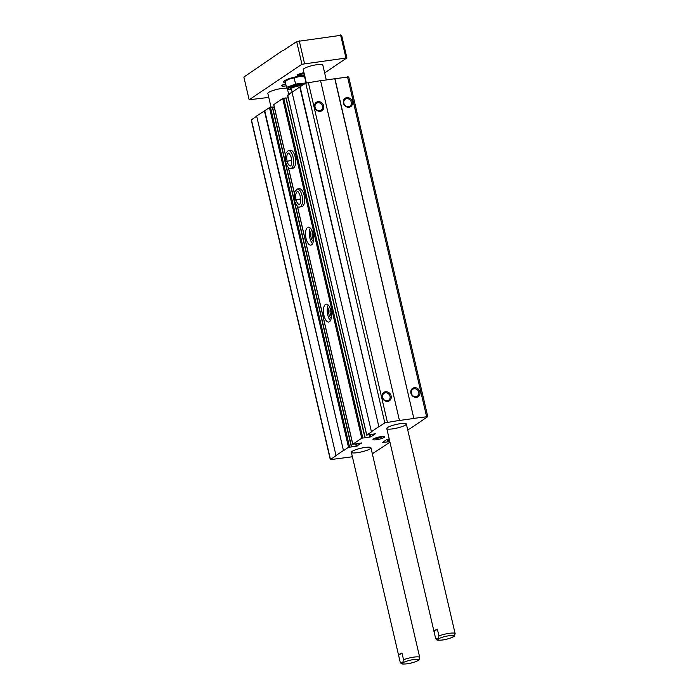 <?xml version="1.0" encoding="UTF-8"?>
<svg xmlns="http://www.w3.org/2000/svg" width="699" height="699" viewBox="0 0 699 699"><rect width="100%" height="100%" fill="white"/><g stroke="black" fill="none" stroke-linecap="round" stroke-linejoin="round"><path stroke-width="1.05" d="M352.392 456.762L330.304 459.636L336.053 455.678L256.638 116.017L269.464 107.585L272.523 107.034L351.527 446.722M330.304 459.636L251.256 119.931L256.682 116.183M335.695 455.722L343.454 450.506L264.405 110.791M343.454 450.506L264.764 110.748M343.812 450.453L348.513 447.29L356.228 446.312L355.677 443.944M272.575 107.253L274.261 107.008M371.09 431.903L378.858 426.687L299.801 86.982L292.042 92.198L371.457 431.86L366.695 435.101L375.337 433.799L370.846 436.858L361.741 438.203L352.75 444.293L361.75 442.939L356.228 446.312M273.79 104.623L282.684 98.498L286.109 97.895L365.114 437.583M329.474 321.75A9.043 3.871 -98 0 0 331.143 311.64A9.043 3.871 -98 0 0 326.197 304.144A9.043 3.871 -98 0 0 323.628 313.633A9.043 3.871 -98 0 0 328.722 322.047A9.043 3.871 -98 0 0 329.474 321.75M311.571 244.807A9.043 3.871 -98 0 0 313.239 234.698A9.043 3.871 -98 0 0 308.294 227.192A9.043 3.871 -98 0 0 305.725 236.69A9.043 3.871 -98 0 0 310.819 245.104A9.043 3.871 -98 0 0 311.571 244.807M297.276 189.018A9.043 3.871 -98 0 1 302.37 197.433A9.043 3.871 -98 0 1 299.801 206.921L301.863 206.633A9.043 3.871 -98 0 0 302.615 206.336A9.043 3.871 -98 0 0 304.283 196.227A9.043 3.871 -98 0 0 299.347 188.721L297.276 189.018L294.305 192.173L294.253 200.194M288.32 150.547A9.043 3.871 -98 0 1 293.414 158.961A9.043 3.871 -98 0 1 290.845 168.45L292.916 168.162A9.043 3.871 -98 0 0 293.667 167.865A9.043 3.871 -98 0 0 295.336 157.756A9.043 3.871 -98 0 0 290.391 150.25L288.32 150.547L285.349 153.701L285.306 161.722M286.162 98.113L288.206 97.825M287.735 95.44L292.077 92.364M299.801 86.982L305.751 83.164L320.561 80.665L399.452 420.483L413.843 418.456L334.786 78.742L348.714 76.934L427.762 416.639L409.562 428.985L407.604 429.431M378.858 426.687L300.168 86.929M379.216 426.635L384.808 422.878L399.61 420.379M387.762 401.383A5.024 4.447 56.1 0 0 389.972 393.624A5.024 4.447 56.1 0 0 382.187 394.717A5.024 4.447 56.1 0 0 387.762 401.383M320.256 111.307A5.024 4.447 56.1 0 0 322.475 103.539A5.024 4.447 56.1 0 0 314.681 104.64A5.024 4.447 56.1 0 0 320.256 111.307M320.579 80.752L334.786 78.742M413.843 418.456L334.943 78.646M416.534 397.329A5.024 4.447 56.1 0 0 418.753 389.57A5.024 4.447 56.1 0 0 410.96 390.662A5.024 4.447 56.1 0 0 416.534 397.329M349.028 107.253A5.024 4.447 56.1 0 0 351.248 99.494A5.024 4.447 56.1 0 0 343.462 100.586A5.024 4.447 56.1 0 0 349.028 107.253M414 418.352L427.762 416.639M389.203 438.981L386.862 439.47L382.379 442.528L387.526 441.899L386.949 439.426M389.745 441.314L387.526 441.899M389.946 442.179L372.34 453.8M376.525 439.732A6.029 1.11 166.9 0 0 382.624 438.194A6.029 1.11 166.9 0 0 384.572 436.622A6.029 1.11 166.9 0 0 378.605 437.085A6.029 1.11 166.9 0 0 373.039 439.304A6.029 1.11 166.9 0 0 376.525 439.732M392.672 428.871A10.048 1.852 166.9 0 0 406.337 423.978A10.048 1.852 166.9 0 0 396.141 424.459A10.048 1.852 166.9 0 0 386.774 428.531A10.048 1.852 166.9 0 0 392.672 428.871M357.276 452.681A10.048 1.852 166.9 0 0 370.942 447.797A10.048 1.852 166.9 0 0 360.736 448.277A10.048 1.852 166.9 0 0 351.37 452.349A10.048 1.852 166.9 0 0 357.276 452.681M348.504 106.641A4.15 3.678 56.1 0 0 349.893 106.117A4.15 3.678 56.1 0 0 350.627 100.621A4.15 3.678 56.1 0 0 345.254 99.223A4.15 3.678 56.1 0 0 344.118 103.985A4.15 3.678 56.1 0 0 348.504 106.641M319.731 110.695A4.15 3.678 56.1 0 0 321.121 110.171A4.15 3.678 56.1 0 0 321.855 104.667A4.15 3.678 56.1 0 0 316.481 103.277A4.15 3.678 56.1 0 0 315.345 108.039A4.15 3.678 56.1 0 0 319.731 110.695M416.001 396.726A4.15 3.678 56.1 0 0 417.399 396.193A4.15 3.678 56.1 0 0 418.124 390.697A4.15 3.678 56.1 0 0 412.76 389.299A4.15 3.678 56.1 0 0 411.624 394.061A4.15 3.678 56.1 0 0 416.001 396.726M387.229 400.78A4.15 3.678 56.1 0 0 388.627 400.247A4.15 3.678 56.1 0 0 389.352 394.752A4.15 3.678 56.1 0 0 383.987 393.354A4.15 3.678 56.1 0 0 382.851 398.115A4.15 3.678 56.1 0 0 387.229 400.78M312.47 231.815A4.937 2.114 -98 0 0 313.554 239.512M311.728 230.067A6.029 2.578 -98 0 0 310.784 235.974A6.029 2.578 -98 0 0 313.318 241.391M310.347 228.092A9.043 3.871 -98 0 0 309.5 236.157A9.043 3.871 -98 0 0 312.54 243.671M330.382 308.757A4.937 2.114 -98 0 0 331.466 316.455M329.631 307.018A6.029 2.578 -98 0 0 328.687 312.925A6.029 2.578 -98 0 0 331.23 318.333M328.25 305.035A9.043 3.871 -98 0 0 327.412 313.1A9.043 3.871 -98 0 0 330.452 320.614M374.245 438.491A4.937 0.909 166.9 0 0 376.709 438.404A4.937 0.909 166.9 0 0 383.139 436.421M268.774 97.414L249.15 99.765L301.942 64.247L346.896 57.921L324.642 72.897M304.458 74.802A6.029 1.11 -13.1 0 1 297.276 75.142A6.029 1.11 -13.1 0 1 303.96 72.679M286.153 85.863A6.029 1.11 -13.1 0 1 281.749 85.584A6.029 1.11 -13.1 0 1 285.664 83.793M271.046 107.192L267.839 93.413A10.048 1.852 -13.1 0 1 281.505 88.52A10.048 1.852 -13.1 0 1 287.411 88.852L288.591 93.919M306.337 82.893L303.244 69.594A10.048 1.852 -13.1 0 1 316.909 64.701A10.048 1.852 -13.1 0 1 322.816 65.033L326.284 79.948M285.402 82.665A12.058 2.219 -13.1 0 1 283.584 81.958A12.058 2.219 -13.1 0 1 299.985 76.086A12.058 2.219 -13.1 0 1 304.677 75.745M370.942 447.797L419.732 657.471A10.048 1.852 166.9 0 0 413.825 657.13A10.048 1.852 166.9 0 0 403.55 659.742C402.982 662.905 401.855 663.666 400.16 662.023L400.16 662.023C401.645 663.587 399.811 664.443 407.124 663.823C413.528 663.01 419.627 660.101 419.042 659.751L419.732 657.471M398.596 655.295A10.048 1.852 -13.1 0 1 398.596 655.286A10.048 1.852 -13.1 0 1 401.977 653.015L398.596 655.295L400.16 662.023M401.977 653.015L403.55 659.742M406.337 423.978L455.136 633.652A10.048 1.852 166.9 0 0 449.23 633.32A10.048 1.852 166.9 0 0 438.946 635.933C438.387 639.087 437.251 639.847 435.564 638.204L434 631.477A10.048 1.852 -13.1 0 1 433.992 631.468A10.048 1.852 -13.1 0 1 437.382 629.196L438.946 635.933M435.564 638.204L435.564 638.213C437.05 639.768 435.206 640.625 442.519 640.004C448.924 639.192 455.023 636.282 454.446 635.933L455.136 633.652M301.942 64.247L296.656 41.556L283.427 50.45M282.597 50.573L243.864 77.073L249.15 99.765M346.896 57.921L341.619 35.221L296.656 41.556M345.874 57.65L340.596 34.95M304.511 63.478L299.233 40.778M304.161 73.561A4.937 0.909 -13.1 0 1 298.473 74.33M285.856 84.623A4.937 0.909 -13.1 0 1 282.946 84.78M437.382 629.196L434 631.477L386.774 428.531M285.384 82.596A11.857 2.184 -13.1 0 1 284.074 82.264A11.857 2.184 -13.1 0 1 287.909 79.17A11.857 2.184 -13.1 0 1 299.906 76.139A11.857 2.184 -13.1 0 1 304.685 75.807M288.259 94.933L288.084 94.19L292.06 92.294A9.943 1.826 -13.1 0 0 291.151 92.67L290.941 92.766A9.943 1.826 -13.1 0 1 291.151 92.67M305.148 83.574A8.921 1.643 166.9 0 0 300.343 83.635A8.921 1.643 166.9 0 0 288.206 87.978L288.425 88.939A8.921 1.643 166.9 0 0 291.518 89.463M288.626 89.184L287.822 89.297L286.511 87.419L295.581 84.072L306.197 82.945M304.004 84.343A8.921 1.643 166.9 0 0 300.561 84.596A8.921 1.643 166.9 0 0 288.425 88.939M305.97 82.613L304.528 76.418L305.052 76.82L299.207 76.61L289.482 79.013L285.07 81.224L286.511 87.419M294.139 77.886L295.581 84.072M304.581 76.418L303.506 76.348A10.048 1.852 166.9 0 0 299.207 76.61A10.048 1.852 166.9 0 0 289.482 79.013A10.048 1.852 166.9 0 0 286.721 80.254L285.926 80.708M291.701 160.499L287.097 161.146C285.244 161.556 284.904 161.757 286.066 161.74M291.701 160.543L287.106 161.189C285.271 161.652 284.939 161.915 286.118 161.958M300.649 198.97L296.044 199.626C294.2 200.028 293.851 200.229 295.022 200.211M300.649 199.014L296.053 199.661C294.218 200.124 293.886 200.386 295.065 200.43M330.461 459.435L251.413 119.73M348.513 447.29L269.464 107.585M349.544 446.984L270.487 107.279M351.344 446.731L272.287 107.026M357.259 445.997L356.691 443.559M352.812 444.206L297.433 206.222M294.227 192.443L288.477 167.743M285.271 153.963L273.755 104.501M361.741 438.203L282.684 98.498M362.772 437.889L283.715 98.183M364.93 437.591L285.874 97.877M369.815 437.163L369.264 434.804M370.846 436.858L370.278 434.42M366.757 435.014L287.708 95.309M384.808 422.878L305.751 83.164M387.377 422.1L308.329 82.395M426.582 416.578L347.534 76.873M388.041 441.742L387.456 439.252M388.233 441.611L387.674 439.199M388.749 441.462L388.207 439.121M407.29 663.762A8.038 1.477 166.9 0 0 418.177 659.742A8.038 1.477 166.9 0 0 405.717 661.499A8.038 1.477 166.9 0 0 407.29 663.762M442.694 639.943A8.038 1.477 166.9 0 0 453.581 635.933A8.038 1.477 166.9 0 0 441.121 637.68A8.038 1.477 166.9 0 0 442.694 639.943M302.877 85.103A6.527 1.197 166.9 0 0 299.644 85.217A6.527 1.197 166.9 0 0 292.549 87.087A6.527 1.197 166.9 0 0 291.352 88.729M302.038 85.662A6.029 1.11 166.9 0 0 299.556 85.828A6.029 1.11 166.9 0 0 291.361 88.764L291.361 88.668M291.457 158.516A6.431 2.752 -98 0 0 291.649 159.922M287.106 161.189A6.431 2.752 -98 0 0 290.478 165.864C289.692 166.039 292.724 167.087 291.046 156.838C289.604 153.754 288.818 152.522 288.687 153.133A6.431 2.752 -98 0 0 287.097 161.146M300.404 196.987A6.431 2.752 -98 0 0 300.605 198.394M296.053 199.661A6.431 2.752 -98 0 0 299.434 204.335C298.648 204.51 301.68 205.558 300.002 195.309C298.56 192.225 297.774 190.993 297.643 191.605A6.431 2.752 -98 0 0 296.044 199.626M351.58 446.74L272.523 107.034M352.75 444.293L297.328 206.135M294.174 192.601L288.372 167.664M285.227 154.13L273.693 104.579M365.166 437.6L286.109 97.895M366.695 435.101L287.639 95.387M351.37 452.349L398.596 655.286M291.361 88.764L292.138 92.137M290.845 168.45C289.438 169.621 287.604 167.428 285.341 161.888M299.801 206.921C298.394 208.092 296.559 205.899 294.296 200.36"/></g></svg>
